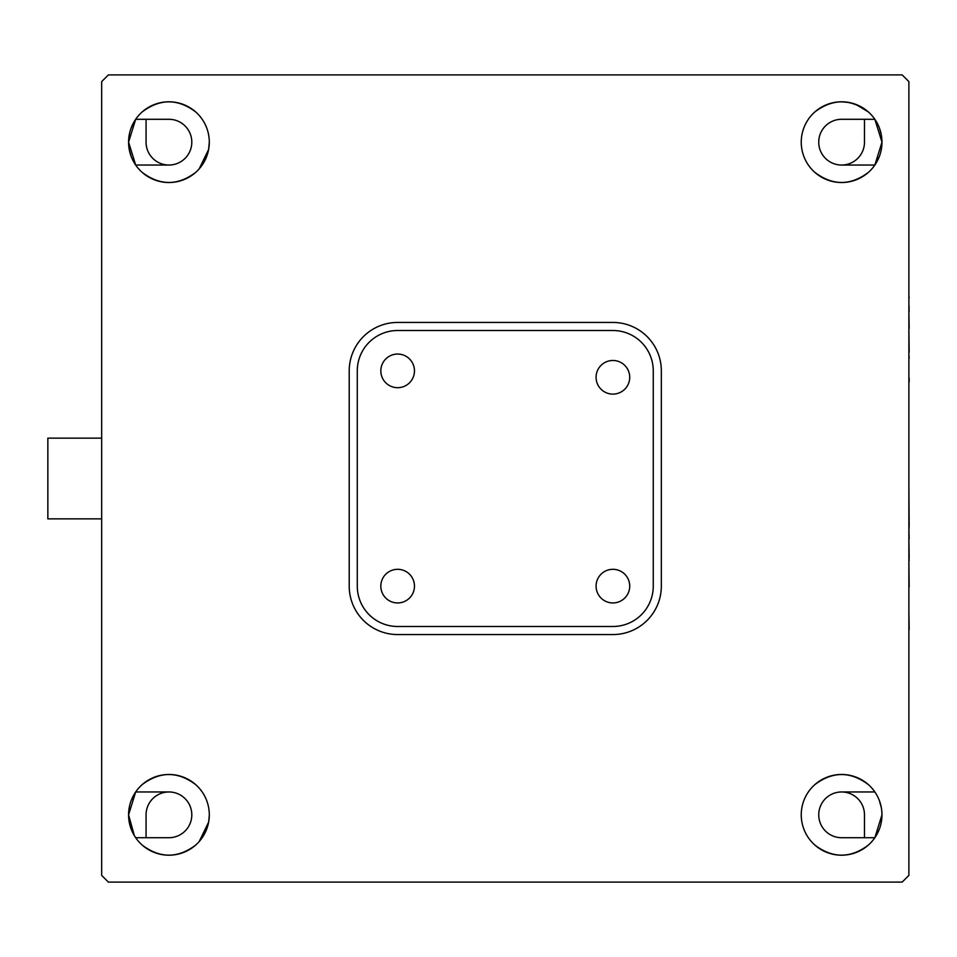 <?xml version="1.0" encoding="UTF-8"?>
<svg xmlns="http://www.w3.org/2000/svg" width="957" height="957" viewBox="0 0 957 957"><rect width="100%" height="100%" fill="white"/><g stroke="black" fill="none" stroke-linecap="round" stroke-linejoin="round"><path stroke-width="1.44" d="M908.887 472.662L908.887 485.259M101.669 518.861L47.85 518.861L47.85 438.139L101.669 438.139M881.313 134.877L879.363 127.879M876.193 121.348L874.865 119.29L881.971 142.162A40.361 40.361 0 0 1 841.61 182.524A40.361 40.361 0 0 1 801.248 142.162A40.361 40.361 0 0 1 841.61 101.801A40.361 40.361 0 0 1 881.971 142.162L874.865 165.035L841.61 165.035A22.872 22.872 0 0 1 818.737 142.162A22.872 22.872 0 0 1 841.61 119.29L874.865 119.29M876.205 162.965L879.363 156.434M881.313 149.436L881.971 142.162M128.573 814.838L135.679 791.965L168.934 791.965A22.872 22.872 0 0 1 191.807 814.838A22.872 22.872 0 0 1 168.934 837.71L135.679 837.71L134.351 835.652L128.573 814.838A40.361 40.361 0 0 1 168.934 774.476A40.361 40.361 0 0 1 209.296 814.838A40.361 40.361 0 0 1 168.934 855.199A40.361 40.361 0 0 1 128.573 814.838M128.573 142.162L135.679 119.29L168.934 119.29A22.872 22.872 0 0 1 191.807 142.162A22.872 22.872 0 0 1 168.934 165.035L135.679 165.035L128.573 142.162A40.361 40.361 0 0 1 168.934 101.801A40.361 40.361 0 0 1 209.296 142.162A40.361 40.361 0 0 1 168.934 182.524A40.361 40.361 0 0 1 128.573 142.162M871.887 788.149C878.49 795.781 881.852 804.681 881.971 814.838A40.361 40.361 0 0 1 841.61 855.199A40.361 40.361 0 0 1 801.248 814.838A40.361 40.361 0 0 1 841.61 774.476A40.361 40.361 0 0 1 881.971 814.838L874.865 837.71A40.361 40.361 0 0 1 868.31 845.115C850.522 858.489 832.722 858.489 814.921 845.115C832.71 858.489 850.498 858.489 868.31 845.115M203.518 162.965L206.688 156.434M199.2 168.851L208.638 149.424L209.296 142.162M129.231 149.436L131.181 156.434M134.351 162.965L135.679 165.035M134.351 794.035L131.181 800.566M129.231 807.564L128.573 814.455M129.231 822.123L131.181 829.121M881.313 807.564L879.363 800.566M876.205 794.035L874.865 791.965L841.61 791.965A22.872 22.872 0 0 0 818.737 814.838A22.872 22.872 0 0 0 841.61 837.71L874.865 837.71M814.921 172.427C832.71 185.802 850.498 185.802 868.31 172.427C850.522 185.802 832.722 185.802 814.921 172.427M195.623 111.885C177.846 98.511 160.046 98.511 142.234 111.885C160.022 98.511 177.823 98.511 195.623 111.885M195.623 784.573C177.846 771.198 160.046 771.198 142.234 784.573C160.022 771.198 177.823 771.198 195.623 784.573M814.921 784.573C832.71 771.198 850.498 771.198 868.31 784.573C850.522 771.198 832.722 771.198 814.921 784.573M814.921 111.885C832.71 98.511 850.498 98.511 868.31 111.885L855.905 104.409M380.826 586.127A16.819 16.819 0 0 1 397.645 569.307A16.819 16.819 0 0 1 414.465 586.127A16.819 16.819 0 0 1 397.645 602.946A16.819 16.819 0 0 1 380.826 586.127M380.826 370.873A16.819 16.819 0 0 1 397.645 354.054A16.819 16.819 0 0 1 414.465 370.873A16.819 16.819 0 0 1 397.645 387.693A16.819 16.819 0 0 1 380.826 370.873M596.079 377.297A16.819 16.819 0 0 1 612.899 360.478A16.819 16.819 0 0 1 629.718 377.297A16.819 16.819 0 0 1 612.899 394.117A16.819 16.819 0 0 1 596.079 377.297M596.079 586.127A16.819 16.819 0 0 1 612.899 569.307A16.819 16.819 0 0 1 629.718 586.127A16.819 16.819 0 0 1 612.899 602.946A16.819 16.819 0 0 1 596.079 586.127M357.284 370.873A40.361 40.361 0 0 1 397.645 330.512L612.899 330.512A40.361 40.361 0 0 1 653.26 370.873L653.26 586.127A40.361 40.361 0 0 1 612.899 626.488L397.645 626.488A40.361 40.361 0 0 1 357.284 586.127L357.284 370.873M142.234 845.115C160.022 858.489 177.823 858.489 195.623 845.115C177.846 858.489 160.046 858.489 142.234 845.115M142.234 172.427C160.022 185.802 177.823 185.802 195.623 172.427C177.846 185.802 160.046 185.802 142.234 172.427M397.645 634.563A48.436 48.436 0 0 1 349.209 586.127L349.209 370.873A48.436 48.436 0 0 1 397.645 322.437L612.899 322.437A48.436 48.436 0 0 1 661.335 370.873L661.335 586.127A48.436 48.436 0 0 1 612.899 634.563L397.645 634.563M848.931 102.471L841.586 101.801M834.217 102.483L827.231 104.445M108.392 74.897L101.669 81.62L101.669 875.38L108.392 882.103L902.152 882.103L908.887 875.38L908.887 81.62L902.152 74.897L108.392 74.897M876.205 835.64L879.363 829.121M881.313 822.111L881.971 815.22M203.518 835.64L206.688 829.121M199.2 841.538L208.638 822.111L209.296 815.22M134.351 121.36L131.181 127.879M129.231 134.889L128.573 141.78M191.807 142.162A22.872 22.872 0 0 1 168.934 165.035A22.872 22.872 0 0 1 146.062 142.162L146.062 119.29M146.062 837.71L146.062 814.838A22.872 22.872 0 0 1 168.934 791.965A22.872 22.872 0 0 1 191.807 814.838M818.737 814.838A22.872 22.872 0 0 1 841.61 791.965A22.872 22.872 0 0 1 864.482 814.838L864.482 837.71M864.482 119.29L864.482 142.162A22.872 22.872 0 0 1 841.61 165.035A22.872 22.872 0 0 1 818.737 142.162M908.887 708.73L908.887 636.86M908.887 636.07L908.887 629.778M909.15 629.778L908.887 628.486M908.887 598.436L908.887 586.952M909.15 628.486L908.887 611.583M908.887 611.487L908.887 598.532M909.15 586.952L908.887 560.575M909.15 560.575L908.887 558.924M909.15 558.924L908.887 557.082M909.15 557.082L908.887 538.707M909.15 538.707L908.887 528.132M909.15 528.132L908.887 526.302M909.15 526.302L908.887 485.307M908.887 402.454L908.887 381.999M909.15 381.999L909.15 378.147M908.887 358.337L908.887 361.351M909.15 352.236L908.887 351.446M909.15 351.446L908.887 328.478M909.15 308.513L908.887 304.505M908.887 301.335L908.887 298.189M909.15 297.866L908.887 295.605M908.887 419.692L908.887 402.957M908.887 379.008L908.887 361.614M909.15 358.337L908.887 354.066M909.15 328.478L908.887 311.408M909.15 311.408L908.887 307.795M908.887 441.356L908.887 435.363M908.887 431.009L908.887 425.016"/></g></svg>
